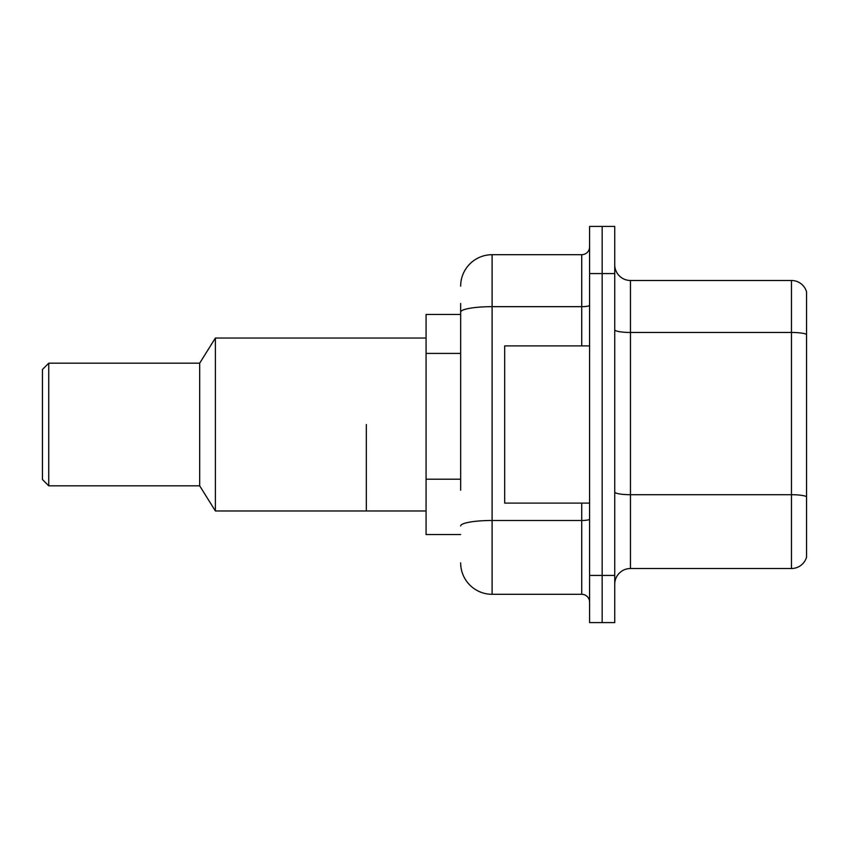 <?xml version="1.0" encoding="UTF-8"?>
<svg xmlns="http://www.w3.org/2000/svg" width="849" height="849" viewBox="0 0 849 849"><rect width="100%" height="100%" fill="white"/><g stroke="black" fill="none" stroke-linecap="round" stroke-linejoin="round"><path stroke-width="1.27" d="M460.657 342.412L460.657 303.443L460.657 314.448L426.071 314.448L426.071 534.552L460.657 534.552M460.657 490.202L460.657 303.443M589.588 575.431L589.588 622.604L602.164 622.604L602.164 575.431L602.164 622.604L614.74 622.604L614.74 575.431L602.164 575.431L602.164 273.569L602.164 575.431L589.588 575.431L589.588 273.569L602.164 273.569L602.164 226.396L602.164 273.569L614.74 273.569L614.74 575.431M614.74 273.569L614.74 226.396L589.588 226.396L589.588 273.569M460.657 286.145A31.445 31.445 0 0 1 492.102 254.7L492.102 594.3L581.724 594.3L581.724 503.107M492.102 254.7L581.724 254.7A7.864 7.864 0 0 0 589.588 246.836M589.588 602.164A7.864 7.864 0 0 0 581.724 594.3M492.102 594.3A31.445 31.445 0 0 1 460.657 562.855M614.74 584.239A15.717 15.717 0 0 1 630.457 568.512L791.459 568.512L791.459 280.488L630.457 280.488A15.717 15.717 0 0 1 614.74 264.761A15.717 15.717 0 0 0 630.457 280.488L630.457 568.512M806.55 291.801A15.717 15.717 0 0 0 791.459 280.488A15.717 15.717 0 0 1 806.55 291.801L806.55 557.199A15.717 15.717 0 0 1 791.459 568.512M806.55 334.633L806.55 496.676A15.717 2.727 180 0 0 791.459 494.702L630.457 494.702A15.717 2.727 -0 0 1 614.74 491.974M589.588 345.893L504.688 345.893L504.688 503.107L589.588 503.107M366.333 424.5L366.333 510.971L366.333 424.5M426.071 338.029L215.391 338.029L215.391 510.971L426.071 510.971M215.391 338.029L199.674 363.181L199.674 485.819L215.391 510.971M199.674 363.181L48.743 363.181L48.743 485.819L199.674 485.819M48.743 363.181L42.45 369.474L42.45 479.526L48.743 485.819M460.657 353.417L426.071 353.417M460.657 479.197L426.071 479.197M589.588 519.121A7.864 1.369 0 0 1 581.724 520.49L492.102 520.49A31.445 5.465 180 0 0 460.657 525.956M460.657 312.124A31.445 5.465 180 0 1 492.102 306.669L581.724 306.669L581.724 254.7M581.724 345.893L581.724 306.669A7.864 1.369 0 0 0 589.588 305.3M806.55 334.421A15.717 2.727 180 0 0 791.459 332.458L630.457 332.458A15.717 2.727 -0 0 1 614.74 329.72"/></g></svg>
